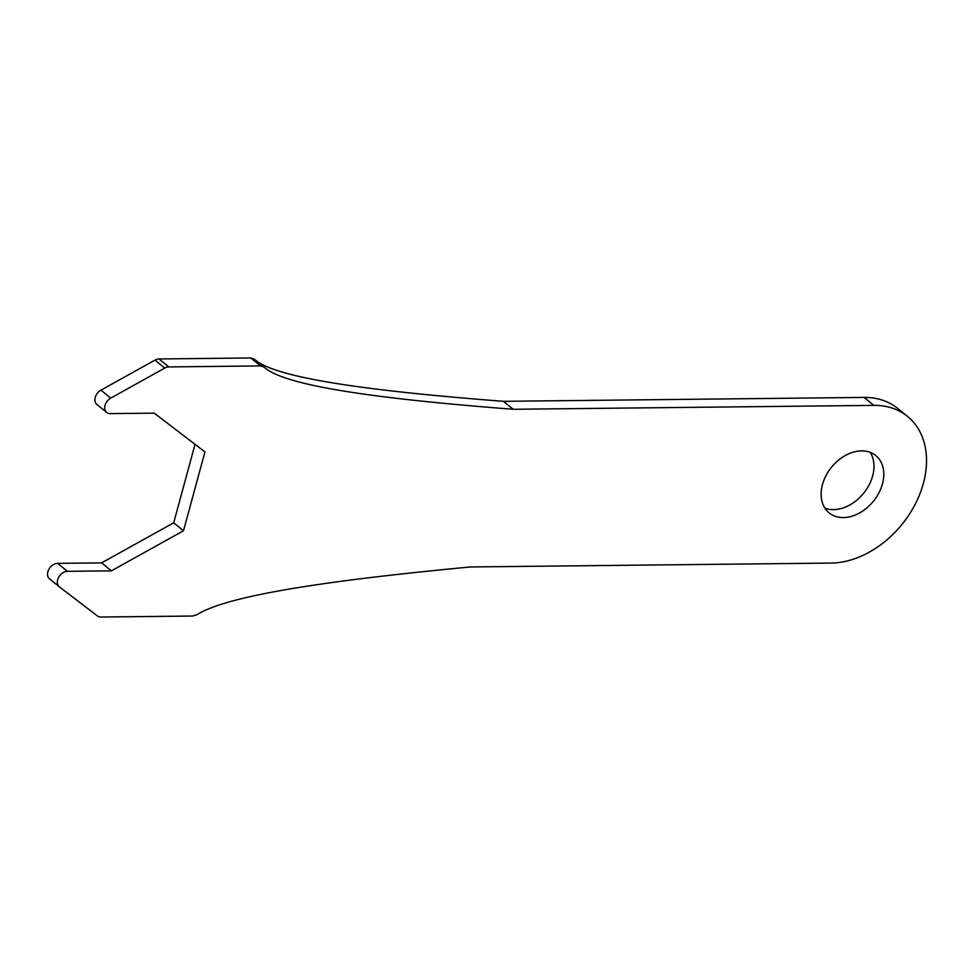 <?xml version="1.0" encoding="UTF-8"?>
<svg xmlns="http://www.w3.org/2000/svg" width="975" height="975" viewBox="0 0 975 975"><rect width="100%" height="100%" fill="white"/><g stroke="black" fill="none" stroke-linecap="round" stroke-linejoin="round"><path stroke-width="1.46" d="M264.335 367.27L264.14 367.112C284.359 386.271 381.786 399.153 513.228 409.281L873.88 405.381A87.36 63.789 129.1 0 1 907.506 416.386A87.36 63.789 129.1 0 1 914.964 504.697A87.36 63.789 129.1 0 1 831.041 563.075L470.389 566.962C332.658 579.991 227.626 595.055 196.853 614.774L192.599 616.042L100.864 617.029A9.238 6.74 -50.9 0 1 97.427 615.956L59.451 586.913A9.238 6.74 -50.9 0 1 59.341 586.828A9.238 6.74 -50.9 0 1 58.549 577.492A9.238 6.74 -50.9 0 1 67.433 571.313L57.623 563.355A9.238 6.74 129.1 0 0 48.75 569.534A9.238 6.74 129.1 0 0 49.542 578.87A9.238 6.74 129.1 0 0 49.652 578.955L59.231 586.731M260.557 365.918L168.821 366.917L159.022 358.958L250.758 357.971L260.557 365.918L264.14 367.112L254.317 359.129L264.14 367.112M164.775 368.075L110.748 398.105L100.949 390.146L154.964 360.116L164.775 368.075A9.238 6.74 -50.9 0 1 168.821 366.917M67.433 571.313L111.418 570.838L183.507 530.753L204.933 451.913L154.257 413.144L110.273 413.619A9.238 6.74 -50.9 0 1 106.714 412.462A9.238 6.74 -50.9 0 1 110.748 398.105M861.522 450.877A36.953 26.983 -50.9 0 1 875.745 455.532A36.953 26.983 -50.9 0 1 873.417 501.223A36.953 26.983 -50.9 0 1 829.177 512.923A36.953 26.983 -50.9 0 1 826.02 475.568A36.953 26.983 -50.9 0 1 861.522 450.877M111.418 570.838L101.607 562.88L173.708 522.795L195.024 444.332M57.623 563.355L101.607 562.88M100.949 390.146A9.238 6.74 129.1 0 0 96.915 404.503L106.714 412.462M159.022 358.958A9.238 6.74 129.1 0 0 154.964 360.116M513.228 409.281L503.429 401.322C371.987 391.194 274.548 378.312 254.341 359.153L250.758 357.971M824.923 508.146A36.953 26.983 129.1 0 0 863.606 493.277A36.953 26.983 129.1 0 0 870.2 452.351M183.507 530.753L173.708 522.795M503.429 401.322L864.082 397.422A87.36 63.789 -50.9 0 1 897.695 408.44L907.506 416.386M873.88 405.381L864.082 397.422M59.341 586.828L49.542 578.87"/></g></svg>
